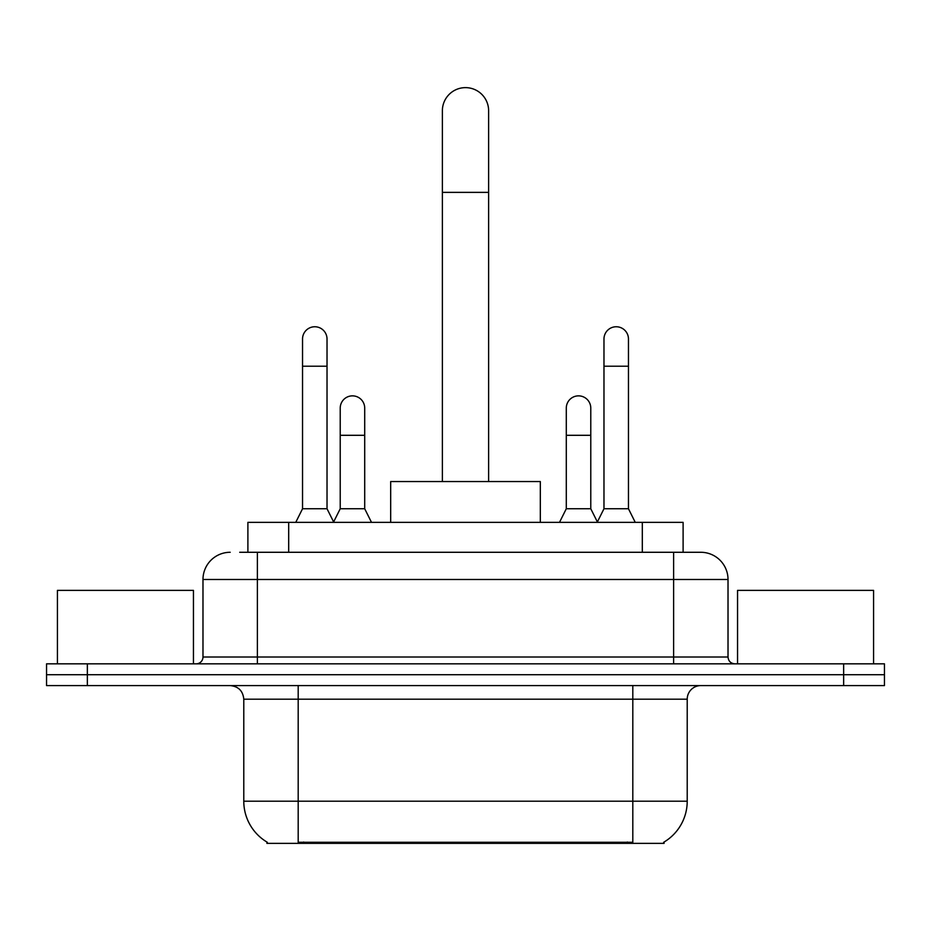 <?xml version="1.0" encoding="UTF-8"?>
<svg xmlns="http://www.w3.org/2000/svg" width="931" height="931" viewBox="0 0 931 931"><rect width="100%" height="100%" fill="white"/><g stroke="black" fill="none" stroke-linecap="round" stroke-linejoin="round"><path stroke-width="1.4" d="M247.89 552.281L247.89 522.361L683.11 522.361L683.11 552.281M664.094 842.031L664.094 843.37L266.906 843.37L266.906 842.031M267.313 842.276A47.609 47.609 0 0 1 243.782 801.207L298.188 801.207L298.188 842.276L632.812 842.276L632.812 801.207L687.218 801.207L687.218 699.193A13.604 13.604 0 0 1 700.822 685.588M243.782 801.207L243.782 699.193C242.979 690.93 238.441 686.391 230.178 685.588M663.687 842.276A47.609 47.609 0 0 0 687.218 801.207M87.351 663.826L884.45 663.826L884.45 674.707L46.55 674.707L46.55 685.588L87.351 685.588L87.351 674.707L46.55 674.707L46.55 663.826L87.351 663.826L87.351 674.707L884.45 674.707L884.45 685.588L87.351 685.588M240.326 552.281L700.822 552.281A27.208 27.208 0 0 1 728.019 579.489L728.019 657.018C728.426 661.15 730.695 663.419 734.827 663.826M239.709 552.281L257.387 552.281L257.387 579.489L202.981 579.489L202.981 657.018A6.796 6.796 0 0 1 196.173 663.826M230.178 552.281A27.208 27.208 0 0 0 202.981 579.489M728.019 579.489L673.613 579.489L673.613 552.281L700.822 552.281M193.45 663.826L193.45 590.37L57.431 590.37L57.431 663.826M873.569 663.826L873.569 590.37L737.55 590.37L737.55 663.826M442.376 481.548L442.376 110.754A23.124 23.124 0 0 1 465.5 87.63A23.124 23.124 0 0 1 488.624 110.754A23.124 23.124 0 0 0 465.5 87.63M488.624 481.548L488.624 110.754M540.317 522.361L540.317 481.548L390.683 481.548L390.683 522.361M295.744 522.361L302.54 508.757L327.025 508.757L333.833 522.361M327.025 508.757L327.025 339A12.243 12.243 0 0 0 314.783 326.758A12.243 12.243 0 0 1 315.551 326.781M302.54 508.757L302.54 366.209L327.025 366.209M302.54 366.209L302.54 339A12.243 12.243 0 0 1 314.783 326.758M597.167 522.361L603.975 508.757L628.46 508.757L635.256 522.361M628.46 508.757L628.46 339A12.243 12.243 0 0 0 616.217 326.758A12.243 12.243 0 0 1 616.985 326.781M603.975 508.757L603.975 366.209L628.46 366.209M603.975 366.209L603.975 339A12.243 12.243 0 0 1 616.217 326.758M333.624 521.954L340.222 508.757L364.708 508.757L371.504 522.361M364.708 508.757L364.708 408.104A12.243 12.243 0 0 0 353.233 395.884A12.243 12.243 0 0 1 364.708 408.104M340.222 508.757L340.222 435.301L364.708 435.301M340.222 435.301L340.222 408.104A12.243 12.243 0 0 1 353.233 395.884M559.496 522.361L566.292 508.757L590.778 508.757L597.376 521.954M590.778 508.757L590.778 408.104A12.243 12.243 0 0 0 579.303 395.884A12.243 12.243 0 0 1 590.778 408.104M566.292 508.757L566.292 435.301L590.778 435.301M566.292 435.301L566.292 408.104A12.243 12.243 0 0 1 579.303 395.884M627.366 843.37L627.366 842.031M303.634 843.37L303.634 842.031M288.691 552.281L288.691 522.361M642.309 552.281L642.309 522.361M632.812 685.588L632.812 699.193L243.782 699.193M687.218 699.193L632.812 699.193L632.812 801.207L298.188 801.207L298.188 685.588M843.649 685.588L843.649 663.826M257.387 663.826L257.387 657.018L728.019 657.018M202.981 657.018L257.387 657.018L257.387 579.489L673.613 579.489L673.613 663.826M442.376 192.368L488.624 192.368"/></g></svg>
